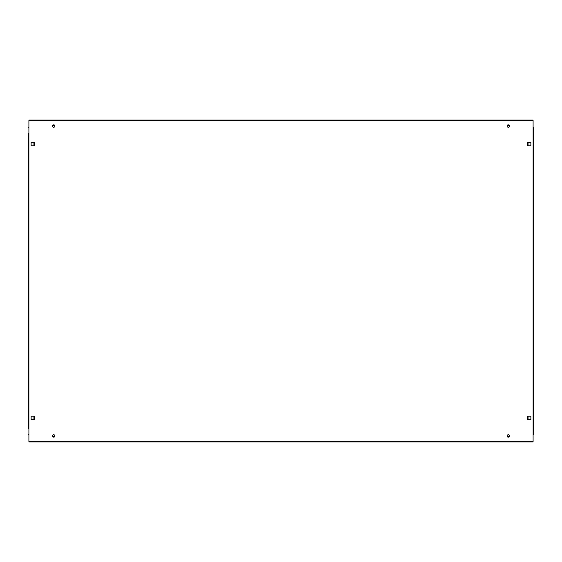 <?xml version="1.0" encoding="UTF-8"?>
<svg xmlns="http://www.w3.org/2000/svg" width="562" height="562" viewBox="0 0 562 562"><rect width="100%" height="100%" fill="white"/><g stroke="black" fill="none" stroke-linecap="round" stroke-linejoin="round"><path stroke-width="0.84" d="M52.519 435.957A1.208 1.208 0 0 0 53.727 437.166A1.208 1.208 0 0 0 54.936 435.957A1.208 1.208 0 0 0 53.727 434.749A1.208 1.208 0 0 0 52.519 435.957M507.064 435.957A1.208 1.208 0 0 0 508.273 437.166A1.208 1.208 0 0 0 509.481 435.957A1.208 1.208 0 0 0 508.273 434.749A1.208 1.208 0 0 0 507.064 435.957M507.064 126.043A1.208 1.208 0 0 0 508.273 127.251A1.208 1.208 0 0 0 509.481 126.043A1.208 1.208 0 0 0 508.273 124.834A1.208 1.208 0 0 0 507.064 126.043M52.519 126.043A1.208 1.208 0 0 0 53.727 127.251A1.208 1.208 0 0 0 54.936 126.043A1.208 1.208 0 0 0 53.727 124.834A1.208 1.208 0 0 0 52.519 126.043M533.092 120.809L533.092 120.001L28.908 120.001L28.908 441.191L533.092 441.191L533.092 120.809L28.908 120.809M28.908 441.191L28.908 441.999L533.092 441.999L533.092 441.191M31.121 419.526L34.479 419.526L34.479 416.168L31.121 416.168L31.121 419.526M530.879 419.526L530.879 416.168L527.521 416.168L527.521 419.526L530.879 419.526M530.879 142.474L527.521 142.474L527.521 145.832L530.879 145.832L530.879 142.474M31.121 142.474L31.121 145.832L34.479 145.832L34.479 142.474L31.121 142.474M533.9 434.349L533.9 127.651L533.9 434.349L533.092 434.349M28.1 428.448L28.1 133.552M28.1 139.46L28.1 422.54M28.908 434.349L28.1 434.349M28.1 127.651L28.908 127.651M533.092 127.651L533.9 127.651M33.067 142.474L33.067 145.832M33.067 416.168L33.067 419.526M528.933 419.526L528.933 416.168M528.933 145.832L528.933 142.474M52.645 436.498L54.809 436.498M507.191 436.498L509.355 436.498M509.355 125.502L507.191 125.502M54.809 125.502L52.645 125.502"/></g></svg>
